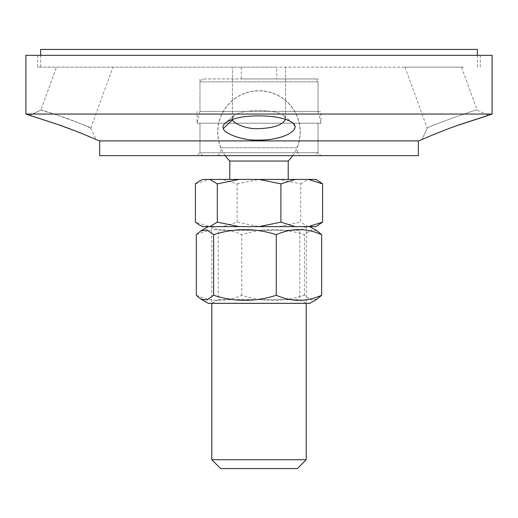 <?xml version="1.0" encoding="UTF-8"?>
<svg xmlns="http://www.w3.org/2000/svg" width="518" height="518" viewBox="0 0 518 518"><rect width="100%" height="100%" fill="white"/><g stroke="black" fill="none" stroke-linecap="round" stroke-linejoin="round"><path stroke-width="0.39" stroke-dasharray="2.59 1.94" d="M276.703 67.133L241.297 67.133L276.703 67.133L276.703 78.937L241.297 78.937L276.703 78.937M259 67.133L37.704 67.133L259 67.133M259 55.335L37.704 55.335L259 55.335M29.52 115.372L40.857 110.081L56.488 67.133L113.008 67.133L56.488 67.133L40.857 110.075L60.567 116.174C75.757 121.089 91.343 128.432 90.734 128.211C93.803 127.797 37.937 108.055 40.864 110.075L29.876 115.475M461.512 67.133L404.992 67.133L461.512 67.133L477.143 110.069M33.929 116.718L34.628 116.938M51.664 122.436L59.913 125.272M74.864 130.763L87.238 135.735M88.785 136.389L96.011 139.549L90.734 128.211M492.1 114.051L25.9 114.051M418.337 140.902L99.663 140.902M421.95 139.582L427.24 128.244C423.53 128.211 479.364 108.139 477.104 110.081C479.357 108.145 423.517 128.211 427.24 128.237L421.95 139.582C418.738 140.922 439.963 131.397 459 124.955M223.329 128.49C222.436 127.078 223.096 125.207 225.33 122.883C236.525 113.222 282.996 113.966 292.657 122.876C298.362 129.74 291.317 135.179 271.516 139.193C251.644 143.337 223.782 134.874 223.329 128.49L232.666 119.787C232.608 122.76 245.046 128.814 256.468 128.691C273.892 128.224 283.592 124.87 285.567 118.616L283.89 115.624C276.826 109.188 242.307 108.657 234.097 115.631C242.314 108.663 276.657 109.194 283.851 115.592L285.56 118.616L285.483 119.295M492.1 55.335L25.9 55.335M232.517 119.289L232.446 118.609L234.104 115.631L232.44 118.596L232.666 119.781M404.992 67.133L427.233 128.237M259 152.706L318.013 152.706L259 152.706M259 155.653L197.034 155.653L259 155.653M259 123.2L320.966 123.2L259 123.2M418.337 155.653L99.663 155.653M259 78.937L318.013 78.937L259 78.937M259 111.396L320.966 111.396L259 111.396M300.162 155.653L217.838 155.653L300.162 155.653L297.209 152.706L220.791 152.706L297.209 152.706L297.209 147.747L220.791 147.747L297.209 147.747A41.31 41.31 0 0 0 250.997 91.524A41.31 41.31 0 0 0 220.791 147.747L220.791 152.706L217.838 155.653M315.061 155.653L202.939 155.653L315.061 155.653L318.013 152.706L199.987 152.706L318.007 152.706L320.966 155.653M318.007 123.2L199.987 123.2L318.007 123.2L318.013 152.706L318.013 123.2M315.061 78.937L202.939 78.937L315.061 78.937L318.013 81.889L199.987 81.889L318.013 81.889L318.013 111.396L199.987 111.396L318.007 111.396L318.013 78.937M318.013 111.396L320.966 123.2L197.034 123.2L320.959 123.2L320.966 111.396M211.791 459.719L306.209 459.719M297.358 468.57L220.642 468.57M267.353 226.619L211.791 226.619L267.353 226.619M300.699 183.89L308.184 179.409L278.962 179.409L300.699 183.89L300.699 222.131L278.962 226.619L308.184 226.619L300.699 222.131M315.889 179.409L315.112 179.409L318.479 180.911M237.102 183.89L258.832 179.409L222.85 179.409L237.102 183.89L237.102 222.131L222.85 226.619L258.832 226.619L237.102 222.131M195.403 183.89L209.648 179.409L202.111 179.409M318.479 225.11L315.112 226.619L315.889 226.619M202.111 226.619L209.648 226.619L195.403 222.131M209.648 226.619L222.85 226.619M258.832 226.619L278.962 226.619M308.184 226.619L315.112 226.619M315.112 179.409L308.184 179.409M222.85 179.409L209.648 179.409M278.962 179.409L258.832 179.409M229.791 161.046L288.209 161.046M264.167 179.409L229.791 179.409L264.167 179.409M298.342 299.644L218.175 299.644L298.342 299.644M304.5 303.334L211.791 303.334L304.5 303.334M219.658 230.303L299.825 230.303L219.658 230.303M208.249 303.334L309.751 303.334M213.5 226.619L306.209 226.619L213.5 226.619M272.539 226.619L208.249 226.619L272.539 226.619M317.171 299.048L311.046 299.98L304.396 295.26C283.508 302.007 262.62 302.007 241.731 295.26C226.599 302.007 211.467 302.007 196.335 295.26M196.335 234.693C211.467 227.946 226.599 227.946 241.731 234.693C262.62 227.946 283.508 227.946 304.396 234.693L311.046 229.966L317.171 230.899M304.396 295.26L304.396 234.693M241.731 295.26L241.731 234.693M463.584 67.133L40.65 67.133L463.584 67.133M477.35 49.43L40.65 49.43M241.297 67.133L241.297 78.937M37.704 55.335L37.704 67.133M480.296 55.335L480.296 67.133M90.773 128.224L113.008 67.133M234.104 115.631L225.343 122.883L234.097 115.631M283.851 115.592L292.605 122.818M285.554 118.616L285.554 67.133L285.554 118.616M232.446 118.609L232.446 67.133L232.446 118.609M283.89 115.624L292.657 122.876M477.104 110.081L488.435 115.378M202.939 155.653L199.987 152.706L197.034 155.653M199.987 152.706L199.987 123.2L199.987 152.706M202.939 78.937L199.987 81.889L199.987 111.396L199.987 78.937M199.987 111.396L197.034 123.2L197.034 111.396M211.791 226.619L211.791 303.334L218.175 299.644L218.175 230.303L211.791 226.619M306.209 226.619L306.209 303.334L299.825 299.644L299.825 230.303L306.209 226.619M292.722 155.653A41.162 41.162 0 0 0 259 90.89A41.162 41.162 0 0 0 225.278 155.653M40.65 55.335L40.65 67.133M477.35 55.335L477.35 67.133"/><path stroke-width="0.78" d="M29.876 115.475L33.929 116.718M34.628 116.938L51.664 122.436M59.913 125.272L74.864 130.763M87.238 135.735L88.785 136.389M96.011 139.549C96.821 139.841 75.945 130.542 55.717 123.815L25.9 114.051L492.1 114.051L492.1 55.335L25.9 55.335L25.9 114.051M259 140.087C283.359 140.307 302.098 129.571 292.605 122.818C286.143 118.344 274.941 116.026 259 115.864C243.564 115.877 232.342 118.214 225.343 122.883C223.103 125.22 222.436 127.091 223.329 128.49C223.349 133.009 242.249 140.954 259 140.087M418.337 140.902L418.337 155.653L99.663 155.653L99.663 140.902L418.337 140.902L421.95 139.582C418.473 140.993 442.657 130.277 462.244 123.828L492.1 114.051M459 124.955L488.435 115.378M285.483 119.295C282.608 125.227 272.941 128.36 256.481 128.691C245.04 128.807 232.634 122.792 232.666 119.781L232.517 119.289M306.209 459.719L211.791 459.719L220.642 468.57L297.358 468.57L306.209 459.719L306.209 303.334M318.479 180.911L322.597 183.89L308.352 179.409L315.889 179.409L318.479 180.911M295.15 179.409L280.898 183.89L259.168 179.409L308.352 179.409M239.038 179.409L217.301 183.89L209.816 179.409L259.168 179.409M199.521 180.911L202.888 179.409L199.521 180.911L195.403 183.89L195.403 222.131L199.521 225.11L202.888 226.619L199.521 225.11M322.597 222.131L315.889 226.619L308.352 226.619L322.597 222.131L322.597 183.89M280.898 222.131L295.15 226.619L259.168 226.619L280.898 222.131L280.898 183.89M217.301 222.131L239.038 226.619L209.816 226.619L217.301 222.131L217.301 183.89M209.816 226.619L202.888 226.619M202.888 179.409L209.816 179.409M259.168 226.619L239.038 226.619M308.352 226.619L295.15 226.619M292.722 155.653A41.162 41.162 0 0 1 288.209 161.046L229.791 161.046L229.791 179.409M272.539 303.334L208.249 303.334L200.829 299.048L206.954 299.98L213.604 295.26C234.492 302.007 255.38 302.007 276.269 295.26C291.401 302.007 306.533 302.007 321.665 295.26L317.171 299.048L309.751 303.334L272.539 303.334M309.751 226.619L317.171 230.899L321.665 234.693C306.533 227.946 291.401 227.946 276.269 234.693C255.38 227.946 234.492 227.946 213.604 234.693L206.954 229.966L200.829 230.899L196.335 234.693L196.335 295.26L200.829 299.048M276.269 295.26L276.269 234.693M213.604 295.26L213.604 234.693M321.665 295.26L321.665 234.693M40.65 55.335L40.65 49.43L477.35 49.43L477.35 55.335M223.329 128.483L232.666 119.775M99.663 140.902L96.005 139.569M211.791 303.334L211.791 459.719M225.278 155.653A41.162 41.162 0 0 0 229.791 161.046M288.209 161.046L288.209 179.409M208.249 226.619L200.829 230.899"/></g></svg>
